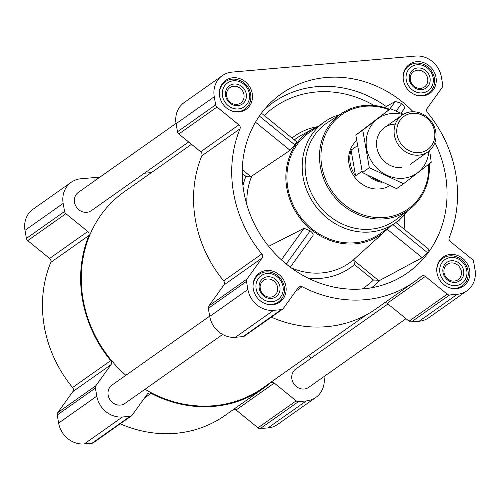 <?xml version="1.0" encoding="UTF-8"?>
<svg xmlns="http://www.w3.org/2000/svg" width="500" height="500" viewBox="0 0 500 500"><rect width="100%" height="100%" fill="white"/><g stroke="black" fill="none" stroke-linecap="round" stroke-linejoin="round"><path stroke-width="0.75" d="M362.194 288.962A96.581 87.025 54.8 0 0 373.45 280.038L379.956 280.294L422.175 257.669L427.344 252.581C428.925 250.287 429.269 249.131 428.369 249.106M413.2 111.75A109.531 98.694 54.8 0 0 267.856 105.556A109.531 98.694 54.8 0 0 263.994 240.119A109.531 98.694 54.8 0 0 392.081 281.544A109.531 98.694 54.8 0 0 445.381 174.406A109.531 98.694 54.8 0 0 434.919 142.519M400.994 113.188L404.212 108.706C404.856 107.225 404.012 105.487 401.694 103.488L395.294 101.419L386.194 106.519A107.137 96.544 -125.2 0 0 263.969 109.981M296.231 141.7C296.919 141.556 296.438 142.6 294.788 144.838L290.1 150.319L251.825 176.05L245.906 176.369A72.4 65.237 54.8 0 0 242.963 185.725M317.738 126.631A62.844 56.631 54.8 0 0 313.637 128.613A62.844 56.631 54.8 0 0 290.475 154.194A62.844 56.631 54.8 0 0 311.537 229.9A62.844 56.631 54.8 0 0 385.694 230.688A62.844 56.631 54.8 0 0 388.925 227.488M290.287 267.162L313.019 235.556C313.5 234.288 312.55 232.706 310.163 230.8L304.05 228.325L268.681 246.325M385.694 230.688L354.156 259.225L353.8 260.35L354.481 264.619L373.45 280.038M313.637 128.613L302.1 134.819A64.438 58.062 54.8 0 0 294.344 139.931M99.963 177.1L80.881 178.762A23.569 21.237 54.8 0 0 71.256 182.25L33.087 209.194A23.569 21.237 54.8 0 0 25 230.338L26.406 238.412A3.369 3.031 54.8 0 0 27.719 240.631L49.612 258.431A3.369 3.031 54.8 0 1 50.744 262.431A120.756 108.806 54.8 0 0 72.575 387.525A3.369 3.031 54.8 0 1 72.856 391.606L57.737 412.638A3.369 3.031 54.8 0 0 57.231 415.012L58.637 423.088A23.569 21.237 54.8 0 0 84.288 443.931L91.981 443.256A3.369 3.031 54.8 0 0 93.356 442.762L131.525 415.819A3.369 3.031 54.8 0 0 132.175 415.175L147.294 394.144A3.369 3.031 54.8 0 1 147.944 393.5A3.369 3.031 54.8 0 1 151.069 393.363A120.756 108.806 54.8 0 0 263.181 388.506A120.756 108.806 54.8 0 0 270.325 382.95A3.369 3.031 54.8 0 1 270.525 382.794A3.369 3.031 54.8 0 1 274.256 383.056L296.15 400.856A3.369 3.031 54.8 0 0 298.506 401.613L306.206 400.944A23.569 21.237 54.8 0 0 315.825 397.456A23.569 21.237 54.8 0 0 323.963 376.6M274.256 383.056L236.088 410L257.981 427.8A3.369 3.031 54.8 0 0 260.338 428.556L268.038 427.887A23.569 21.237 54.8 0 0 277.656 424.4L315.825 397.456M236.088 410A3.369 3.031 54.8 0 0 233.812 409.231M120.213 423.806A120.756 108.806 54.8 0 0 225.006 415.45L263.181 388.506M219.625 96.275A17.731 15.975 -125.2 0 1 225.706 80.369A17.731 15.975 -125.2 0 1 248.988 85.638A17.731 15.975 -125.2 0 1 246.156 109.338A17.731 15.975 -125.2 0 1 219.625 96.275M253.263 289.025A17.731 15.975 -125.2 0 1 259.35 273.113A17.731 15.975 -125.2 0 1 282.625 278.387A17.731 15.975 -125.2 0 1 279.8 302.087A17.731 15.975 -125.2 0 1 253.263 289.025M437.013 272.975A17.731 15.975 -125.2 0 1 443.094 257.069A17.731 15.975 -125.2 0 1 466.375 262.337A17.731 15.975 -125.2 0 1 463.55 286.038A17.731 15.975 -125.2 0 1 437.013 272.975M403.375 80.231A17.731 15.975 -125.2 0 1 409.456 64.325A17.731 15.975 -125.2 0 1 432.738 69.594A17.731 15.975 -125.2 0 1 429.906 93.294A17.731 15.975 -125.2 0 1 403.375 80.231M214.256 96.744L215.662 104.819A3.369 3.031 54.8 0 0 216.975 107.037L238.869 124.838L200.7 151.781L178.8 133.981A3.369 3.031 54.8 0 1 177.494 131.762L176.088 123.688A23.569 21.237 54.8 0 1 184.175 102.544L222.344 75.6A23.569 21.237 54.8 0 0 214.256 96.744L176.088 123.688M222.344 75.6A23.569 21.237 54.8 0 1 231.962 72.112L415.712 56.069A23.569 21.237 54.8 0 1 441.362 76.912L442.769 84.987A3.369 3.031 54.8 0 1 442.262 87.362L427.144 108.394A3.369 3.031 54.8 0 0 427.425 112.475A120.756 108.806 54.8 0 1 449.256 237.569A3.369 3.031 54.8 0 0 450.387 241.569L472.281 259.369A3.369 3.031 54.8 0 1 473.594 261.588L475 269.662A23.569 21.237 54.8 0 1 466.912 290.806A23.569 21.237 54.8 0 1 457.287 294.294L449.594 294.962A3.369 3.031 54.8 0 1 447.238 294.206L425.344 276.406A3.369 3.031 54.8 0 0 421.613 276.144A3.369 3.031 54.8 0 0 421.413 276.3A120.756 108.806 54.8 0 1 414.263 281.856A120.756 108.806 54.8 0 1 302.156 286.712A3.369 3.031 54.8 0 0 299.031 286.85A3.369 3.031 54.8 0 0 298.381 287.494L283.263 308.525A3.369 3.031 54.8 0 1 282.613 309.169A3.369 3.031 54.8 0 1 281.238 309.669L273.544 310.338A23.569 21.237 54.8 0 1 247.894 289.494L246.488 281.419A3.369 3.031 54.8 0 1 246.994 279.044L262.113 258.012A3.369 3.031 54.8 0 0 261.831 253.931A120.756 108.806 54.8 0 1 240 128.844A3.369 3.031 54.8 0 0 238.869 124.838M240 128.844L201.831 155.781A3.369 3.031 54.8 0 0 200.7 151.781M201.831 155.781A120.756 108.806 54.8 0 0 223.663 280.875A3.369 3.031 54.8 0 1 223.944 284.956L208.825 305.988A3.369 3.031 54.8 0 0 208.319 308.363L209.725 316.438A23.569 21.237 54.8 0 0 235.375 337.281L243.069 336.613A3.369 3.031 54.8 0 0 244.444 336.112L282.613 309.169M271.3 317.156A120.756 108.806 54.8 0 0 376.094 308.8L414.263 281.856M425.344 276.406L387.169 303.35A3.369 3.031 54.8 0 0 384.9 302.581M387.169 303.35L409.069 321.15A3.369 3.031 54.8 0 0 411.425 321.906L419.119 321.238A23.569 21.237 54.8 0 0 428.744 317.75L466.912 290.806M387.938 303.969L295.763 369.038A11.225 10.113 54.8 0 0 293.975 384.038A11.225 10.113 54.8 0 0 308.706 387.369L406.025 318.675M176.038 123.4L78.375 192.338A11.225 10.113 54.8 0 0 76.588 207.338A11.225 10.113 54.8 0 0 91.319 210.669L188.637 141.975M209.675 316.144L112.013 385.081A11.225 10.113 54.8 0 0 110.225 400.081A11.225 10.113 54.8 0 0 124.956 403.419L222.619 334.481M191.506 144.306L124.294 191.75A120.081 108.2 54.8 0 0 125.85 375.312M145 389.269A120.081 108.2 54.8 0 0 262.787 387.956L366.331 314.869M71.256 182.25A23.569 21.237 54.8 0 0 63.169 203.394L64.581 211.469A3.369 3.031 54.8 0 0 65.888 213.688L87.781 231.488L49.612 258.431M131.525 415.819A3.369 3.031 54.8 0 1 130.15 416.319L122.456 416.987A23.569 21.237 54.8 0 1 96.806 396.144L95.4 388.069A3.369 3.031 54.8 0 1 95.906 385.694L111.025 364.663A3.369 3.031 54.8 0 0 110.744 360.581A120.756 108.806 54.8 0 1 88.912 235.487A3.369 3.031 54.8 0 0 87.781 231.488M311.363 358.025L308.494 355.694M151.419 172.606L144.375 173.219M407.55 210.812A61.725 55.619 -125.2 0 1 395.487 222.85L380.225 233.631A61.725 55.619 -125.2 0 1 287.85 188.162A61.725 55.619 -125.2 0 1 309.031 132.775L324.3 122A61.725 55.619 -125.2 0 1 339.681 114.669M290.1 150.319L255.487 122.181M294.788 144.838L259.381 116.056M427.344 252.581L392.962 224.638M422.175 257.669L387.212 229.25M395.294 101.419L389.644 109.281A58.762 52.95 -125.2 0 0 342.15 113.075L328.038 122.206A59.438 53.556 -125.2 0 0 306.031 176.631A59.438 53.556 -125.2 0 0 396.544 219.262L409.881 209.025A58.762 52.95 -125.2 0 1 320.394 166.875A58.762 52.95 -125.2 0 1 342.15 113.075M401.694 103.488L396.206 111.119M304.05 228.325L281.4 259.831M310.163 230.8L286.275 264.031M428.663 164.294A57.638 51.938 -125.2 0 1 381.181 217.669A57.638 51.938 -125.2 0 1 321.825 166.506A57.638 51.938 -125.2 0 1 389.031 109.731M389.606 185.719A28.056 25.281 -125.2 0 1 349.038 164.125A28.056 25.281 -125.2 0 1 356.531 140.662M429.269 163.825A58.762 52.95 -125.2 0 1 409.881 209.025M395.487 222.85A61.725 55.619 -125.2 0 1 303.119 177.387A61.725 55.619 -125.2 0 1 324.3 122M406.262 79.981A14.588 13.144 -125.2 0 1 424.263 66.031A14.588 13.144 -125.2 0 1 428.519 90.412A14.588 13.144 -125.2 0 1 406.262 79.981M409.356 79.713A11.225 10.113 -125.2 0 1 423.206 68.981A11.225 10.113 -125.2 0 1 426.481 87.737A11.225 10.113 -125.2 0 1 409.356 79.713M403.169 78.706A16.831 15.169 -125.2 0 1 409.181 65.619A16.831 15.169 -125.2 0 1 431.281 70.625A16.831 15.169 -125.2 0 1 428.594 93.125A16.831 15.169 -125.2 0 1 414.25 94.4M222.512 96.025A14.588 13.144 -125.2 0 1 240.519 82.075A14.588 13.144 -125.2 0 1 244.769 106.456A14.588 13.144 -125.2 0 1 222.512 96.025M225.613 95.756A11.225 10.113 -125.2 0 1 239.456 85.025A11.225 10.113 -125.2 0 1 242.731 103.781A11.225 10.113 -125.2 0 1 225.613 95.756M219.425 94.75A16.831 15.169 -125.2 0 1 225.431 81.662A16.831 15.169 -125.2 0 1 247.531 86.669A16.831 15.169 -125.2 0 1 244.844 109.169A16.831 15.169 -125.2 0 1 230.5 110.444M256.15 288.769A14.588 13.144 -125.2 0 1 274.156 274.825A14.588 13.144 -125.2 0 1 278.412 299.206A14.588 13.144 -125.2 0 1 256.15 288.769M259.25 288.5A11.225 10.113 -125.2 0 1 273.1 277.769A11.225 10.113 -125.2 0 1 276.369 296.525A11.225 10.113 -125.2 0 1 259.25 288.5M253.062 287.494A16.831 15.169 -125.2 0 1 259.069 274.406A16.831 15.169 -125.2 0 1 281.169 279.413A16.831 15.169 -125.2 0 1 278.488 301.913A16.831 15.169 -125.2 0 1 264.137 303.194M439.9 272.725A14.588 13.144 -125.2 0 1 457.906 258.775A14.588 13.144 -125.2 0 1 462.156 283.156A14.588 13.144 -125.2 0 1 439.9 272.725M443 272.456A11.225 10.113 -125.2 0 1 456.844 261.725A11.225 10.113 -125.2 0 1 460.119 280.481A11.225 10.113 -125.2 0 1 443 272.456M436.812 271.45A16.831 15.169 -125.2 0 1 442.819 258.363A16.831 15.169 -125.2 0 1 464.919 263.369A16.831 15.169 -125.2 0 1 462.231 285.869A16.831 15.169 -125.2 0 1 447.887 287.144M410.387 80.019A9.4 8.469 -125.2 0 1 413.619 71.588A9.4 8.469 -125.2 0 1 425.956 74.381A9.4 8.469 -125.2 0 1 424.456 86.944A9.4 8.469 -125.2 0 1 410.387 80.019M444.031 272.762A9.4 8.469 -125.2 0 1 447.256 264.331A9.4 8.469 -125.2 0 1 459.594 267.125A9.4 8.469 -125.2 0 1 458.094 279.688A9.4 8.469 -125.2 0 1 444.031 272.762M260.281 288.812A9.4 8.469 -125.2 0 1 263.506 280.375A9.4 8.469 -125.2 0 1 275.85 283.169A9.4 8.469 -125.2 0 1 274.35 295.738A9.4 8.469 -125.2 0 1 260.281 288.812M226.644 96.062A9.4 8.469 -125.2 0 1 229.869 87.631A9.4 8.469 -125.2 0 1 242.206 90.425A9.4 8.469 -125.2 0 1 240.706 102.987A9.4 8.469 -125.2 0 1 226.644 96.062M378.031 180.512A27.419 24.706 -125.2 0 1 372.156 177.656M382.05 182.381A28.056 25.281 -125.2 0 1 367.9 175.5M357.25 145.8L351.081 150.156A28.056 25.281 54.8 0 0 350.231 163.287A28.056 25.281 54.8 0 0 355.569 175.875L362.062 171.287M351.081 150.156L355.569 175.875M397.05 134.606A20.381 18.363 -125.2 0 1 422.2 115.119A20.381 18.363 -125.2 0 1 428.144 149.175A20.381 18.363 -125.2 0 1 397.05 134.606M394.419 135.287A22.444 20.225 -125.2 0 1 402.119 115.144A22.444 20.225 -125.2 0 1 431.587 121.819A22.444 20.225 -125.2 0 1 428.006 151.819A22.444 20.225 -125.2 0 1 394.419 135.287M403.55 183.744L396.606 188.644L362.362 172.594L355.819 135.081L390.456 108.725L362.762 130.181L369.306 167.694L403.55 183.744L431.244 162.281L429.656 150.506M362.362 172.594L369.306 167.694M355.819 135.081L362.762 130.181M403.462 114.281L390.456 108.725M395.319 124.144A22.444 20.225 54.8 0 0 376.731 146.85A22.444 20.225 54.8 0 0 401.287 167.531M402.962 114.588A33.556 30.238 54.8 0 0 366.131 142.8A33.556 30.238 54.8 0 0 403.156 178.256A33.556 30.238 54.8 0 0 428.819 151.219M404.056 229.106A101.056 91.056 54.8 0 0 404.762 214.394M371.6 287.756A101.056 91.056 54.8 0 0 379.956 280.294M251.825 176.05A67.919 61.2 54.8 0 0 246.969 205.138M291.262 267.881A67.919 61.2 54.8 0 0 354.156 259.225M398.881 224.9A96.581 87.025 54.8 0 0 399.131 220.025M292.019 138.044A67.337 60.675 -125.2 0 1 317.681 126.656M264.275 115.494A102.669 92.513 -125.2 0 1 374.038 105.494M245.906 176.369L242.2 173.356M308.206 278.156A72.4 65.237 54.8 0 0 354.481 264.619M215.662 104.819L177.494 131.762M216.975 107.037L178.8 133.981M261.831 253.931L223.663 280.875M262.113 258.012L223.944 284.956M246.994 279.044L208.825 305.988M246.488 281.419L208.319 308.363M247.894 289.494L209.725 316.438M273.544 310.338L235.375 337.281M281.238 309.669L243.069 336.613M302.156 286.712L295.631 291.319M447.238 294.206L409.069 321.15M449.594 294.962L411.425 321.906M457.287 294.294L419.119 321.238M64.581 211.469L26.406 238.412M63.169 203.394L25 230.338M65.888 213.688L27.719 240.631M88.912 235.487L50.744 262.431M110.744 360.581L72.575 387.525M111.025 364.663L72.856 391.606M95.906 385.694L57.737 412.638M95.4 388.069L57.231 415.012M96.806 396.144L58.637 423.088M122.456 416.987L84.288 443.931M130.15 416.319L91.981 443.256M151.069 393.363L144.544 397.969M296.15 400.856L257.981 427.8M298.506 401.613L260.338 428.556M306.206 400.944L268.038 427.887M250.413 176.312L242.244 169.675M378.569 280.481L353.8 260.35M296.519 141.694L261.444 113.194M428.731 249.169L395.95 222.525M409.181 65.619L405.875 67.95M428.594 93.125L425.288 95.456M225.431 81.662L222.125 83.994M244.844 109.169L241.537 111.5M259.069 274.406L255.763 276.744M278.488 301.913L275.181 304.244M442.819 258.363L439.513 260.694M462.231 285.869L458.931 288.2M402.119 115.144L384.562 127.537M428.006 151.819L410.45 164.213"/></g></svg>
